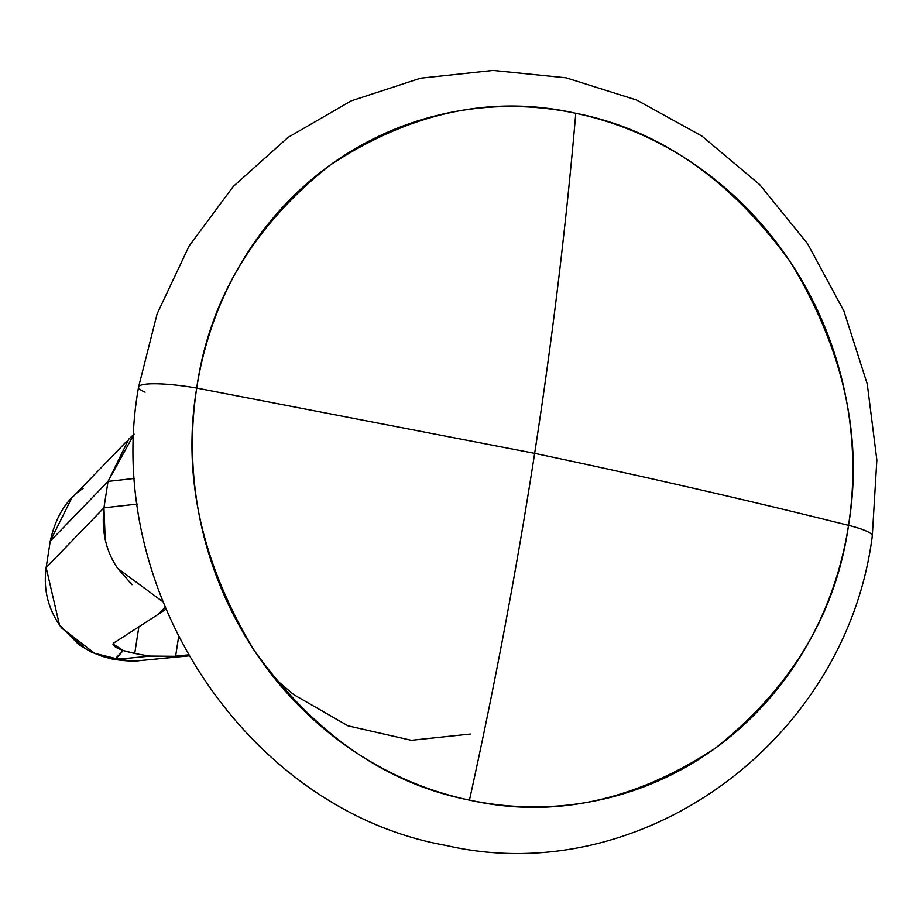 <?xml version="1.0" encoding="UTF-8"?>
<svg xmlns="http://www.w3.org/2000/svg" width="923" height="923" viewBox="0 0 923 923"><rect width="100%" height="100%" fill="white"/><g stroke="black" fill="none" stroke-linecap="round" stroke-linejoin="round"><path stroke-width="1.38" d="M469.461 800.114C495.005 684.531 516.742 568.937 534.648 453.355L196.714 388.064C182.027 475.472 201.318 563.122 254.575 650.992C314.466 734.073 386.102 783.777 469.461 800.114C552.45 818.816 634.459 801.464 715.475 748.068C791.726 687.473 836.076 613.23 848.525 525.349A50.777 7.949 8.8 0 1 872.281 536.032A50.777 7.949 -171.2 0 0 848.525 525.349C863.213 437.94 843.922 350.29 790.665 262.42C730.762 179.339 659.137 129.635 575.779 113.298A351.836 328.473 -105.6 0 1 848.525 525.349C748.957 500.462 644.335 476.464 534.648 453.355C644.335 476.464 748.957 500.462 848.525 525.349A351.836 328.473 -105.6 0 1 469.461 800.114A351.836 328.473 -105.6 0 1 196.714 388.064A351.836 328.473 -105.6 0 1 575.779 113.298C566.237 224.416 552.531 337.76 534.648 453.355C552.531 337.76 566.237 224.416 575.779 113.298C492.79 94.596 410.781 111.948 329.765 165.344C253.513 225.939 209.163 300.183 196.714 388.064L534.648 453.355C516.742 568.949 495.005 684.531 469.461 800.114M175.589 656.311L178.589 636.928L175.589 656.311L150.403 656.08L170.328 656.715L188.223 654.869L175.589 656.311M85.527 648.811L61.576 627.859L94.527 653.265L116.033 658.63A81.236 26.19 101.9 0 1 111.245 658.757A81.236 26.19 -78.1 0 0 116.033 658.63L123.244 650.53L134.735 653.415L138.808 627.109L134.735 653.415A33.851 5.296 -171.2 0 0 150.403 656.08L120.013 659.022A81.236 68.406 84.5 0 0 141.196 660.476A81.236 68.406 -95.5 0 1 120.013 659.022L150.403 656.08A33.851 5.296 8.8 0 1 134.735 653.415A33.851 5.296 8.8 0 1 123.244 650.53L115.513 658.514L100.919 655.584M126.451 441.552L71.648 498.212L50.246 541.178L108.037 481.414L103.941 507.846L108.037 481.414L134.816 478.391L108.037 481.414L50.246 541.178L46.15 567.61C43.139 589.785 48.273 609.861 61.576 627.859L59.464 624.963L46.15 567.61L50.246 541.178C55.668 516.684 66.641 499.078 83.174 488.348M145.13 392.194A50.777 7.949 8.8 0 1 138.692 386.668A50.777 7.949 8.8 0 1 196.714 388.064A50.777 7.949 -171.2 0 0 138.692 386.668M165.032 607.311L158.306 614.268L165.828 609.238L158.306 614.268L165.032 607.311M132.047 584.686L117.913 568.626C106.076 551.816 101.415 531.556 103.941 507.846L46.15 567.61L103.941 507.846L137.423 504.062L103.941 507.846L105.234 539.713M116.033 658.63L120.013 659.022L116.033 658.63M117.913 568.626L162.76 601.669M113.76 643.019L158.306 614.268L113.76 643.019C111.441 644.842 114.602 647.346 123.244 650.53L113.114 644.035L113.76 643.019M134.077 434.098L108.037 481.414L128.816 439.094L134.077 434.156M188.8 655.884L140.111 660.591C128.632 662.414 107.553 658.237 111.568 658.837L102.061 656.311L90.846 651.811L78.836 644.635L59.464 624.963M274.673 678.497L293.629 694.581L348.029 725.847L411.346 740.292L470.349 734.039M872.293 535.963L876.85 459.989L867.262 384.049L843.887 311.016L807.567 243.695L759.664 184.623L701.965 136.096L636.616 100.019L566.087 77.82L493.113 70.436L420.553 78.201L351.271 100.838L288.011 137.423L233.242 186.504L189.065 246.083L157.129 313.808L138.577 387.037C101.945 590.339 247.952 810.371 445.809 845.399C641.647 890.833 846.276 740.8 872.293 535.963"/></g></svg>
